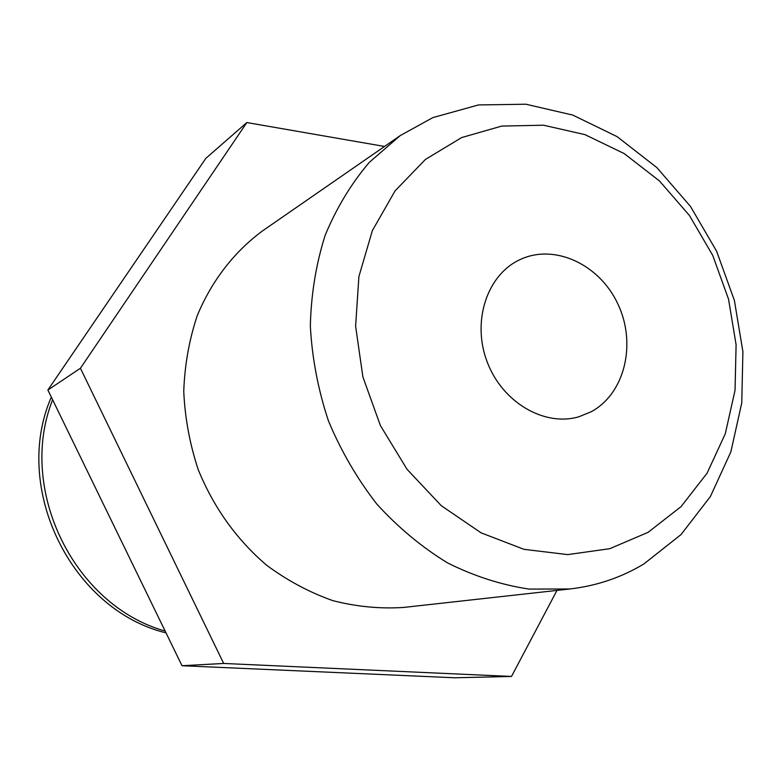 <?xml version="1.0" encoding="UTF-8"?>
<svg xmlns="http://www.w3.org/2000/svg" width="782" height="782" viewBox="0 0 782 782"><rect width="100%" height="100%" fill="white"/><g stroke="black" fill="none" stroke-linecap="round" stroke-linejoin="round"><path stroke-width="1.17" d="M461.683 137.554L425.437 159.42L395.047 190.896L372.369 230.602L358.899 276.535L355.615 326.241L362.887 376.885L380.375 425.525L407.06 469.317L441.331 505.749L481.116 532.865L524.048 549.355L567.722 554.604L609.784 548.69L648.141 532.307L681.044 506.628L707.084 473.188L725.285 433.756L735.041 390.286L736.097 344.754L728.531 299.154L712.754 255.44L689.431 215.47L659.509 180.994L624.202 153.585L584.975 134.631L543.529 125.208L501.751 126.078L461.683 137.554M643.86 563.969C621.299 577.536 596.617 585.874 569.814 588.983L529.072 589.09C501.389 584.926 474.263 576.226 447.685 562.981C421.899 547.244 398.312 527.635 376.914 504.175C357.208 478.828 341.05 451.067 328.43 420.882C318.137 389.817 312.106 358.264 310.337 326.211C311.07 294.472 316.006 264.199 325.126 235.392C336.485 207.963 351.235 183.584 369.387 162.275L400.188 135.618L432.798 117.632L478.457 104.935L525.885 104.221L572.795 115.081L617.066 136.615L656.821 167.563L690.457 206.38L716.654 251.305L734.386 300.415L742.9 351.665L741.756 402.906L730.838 451.947L710.379 496.56L681.034 534.575L643.86 563.969M591.192 411.743C624.818 393.698 636.734 343.836 618.015 304.286C599.774 264.502 554.546 243.192 519.981 259.634L519.463 259.878C486.932 275.137 471.702 321.558 487.157 361.861C502.23 402.3 544.331 426.952 578.778 416.796L591.192 411.743M51.319 397.09C11.564 488.105 71.397 609.96 166.028 632.882M165.129 631.054C74.134 605.757 16.96 489.288 52.629 399.778M400.188 135.618L262.684 230.788C234.336 251.648 211.717 280.728 197.269 315.596C189.195 339.73 184.689 364.979 183.75 391.342C184.933 417.901 189.752 443.99 198.208 469.601C213.73 507.626 236.575 539.541 266.74 565.318C287.502 580.645 309.555 592.424 332.888 600.654C356.563 606.705 380.13 608.973 403.6 607.438L569.814 588.983M384.519 146.459L246.838 122.549L205.832 158.355L47.878 390.032L182.001 665.726L454.811 677.779L511.496 676.45L556.98 590.41M246.838 122.549L80.419 368.254L223.681 663.459L511.496 676.45M80.419 368.254L47.878 390.032M223.681 663.459L182.001 665.726"/></g></svg>

